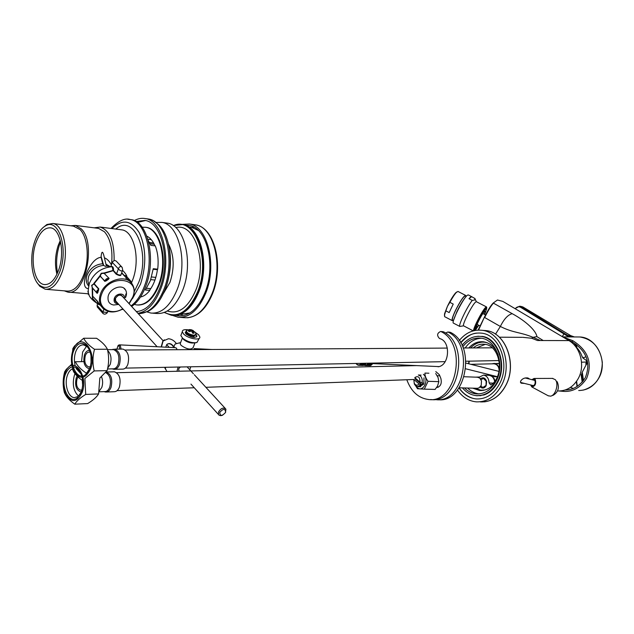 <?xml version="1.0" encoding="UTF-8"?>
<svg xmlns="http://www.w3.org/2000/svg" width="634" height="634" viewBox="0 0 634 634"><rect width="100%" height="100%" fill="white"/><g stroke="black" fill="none" stroke-linecap="round" stroke-linejoin="round"><path stroke-width="0.95" d="M493.212 303.028L497.468 300.017L493.212 303.028C490.978 305.223 488.014 309.994 484.321 317.333L478.551 330.092M478.115 330.108L484.321 317.333M497.468 300.017L502.817 301.396L568.928 340.585C580.617 347.218 585.317 365.897 578.303 378.466C573.58 386.724 566.947 390.901 558.395 391.004M495.511 334.181L500.353 326.462L484.669 317.515C488.378 310.161 491.302 305.374 493.45 303.155L512.24 313.687C526.592 321.47 536.253 331.138 536.887 336.63L543.211 340.529L540.382 340.521L532.972 337.32L531.68 338.255L537.466 340.513L540.382 340.521M536.887 336.63L532.972 337.32C520.466 332.034 513.389 333.088 500.353 326.462C504.022 318.989 507.985 314.733 512.24 313.687M522.836 337.328L531.68 338.255M524.587 383.443L521.14 383.19L520.459 382.215L520.72 381.002C522.353 378.585 524.746 377.579 527.908 377.967L529.723 379.124M483.734 390.282L482.506 390.243M485.795 342.281L484.566 342.202M484.97 389.981L480.897 390.187L474.747 388.222M486.999 342.693L484.741 342.225C479.439 341.678 474.739 343.588 470.626 347.947M478.678 377.436L483.536 375.09C486.936 375.819 488.79 378.411 489.099 382.857L490.589 384.909L491.596 384.576C505.147 374.425 499.83 345.142 484.487 344.27C480.406 343.818 476.657 345.039 473.218 347.931M480.437 378.767C483.187 376.937 485.248 377.801 486.619 381.367L486.159 385.702C484.447 388.38 482.474 388.785 480.231 386.938M492.983 383.293L489.099 382.857M488.64 375.296L489.226 375.32C492.024 375.811 493.838 377.816 494.655 381.335M480.968 379.576L483.528 378.482L486.547 381.589L486.151 385.345L482.957 387.414L480.794 386.169M486.167 380.519L486.04 385.559M562.897 336.939L572.787 340.672C588.138 350.34 592.742 362.949 586.601 378.498C580.482 387.636 572.859 391.939 563.729 391.392L559.228 391.004M515.117 308.576L519.508 306.222L521.267 306.824L564.3 333.326L562.31 336.583M571.416 336.923L568.119 335.616L570.719 335.632L574.396 336.947L570.719 335.632L522.717 306.888L520.688 307.332L567.549 336.155L568.119 335.616L564.3 333.326M572.787 340.672L572.161 341.869C586.727 351.046 591.094 363.013 585.277 377.769C579.872 385.955 573.176 390.029 565.195 389.989M566.471 339.103L572.161 341.869M576.48 344.69L576.861 347.646M583.098 362.149L586.624 362.03L586.244 360.318L582.828 357.972L585.848 356.815M582.995 357.362L582.194 356.815M570.457 387.382L573.096 388.365M583.502 380.59L582.274 372.142L586.49 364.146L585.824 364.178L585.919 363.369L587.575 362.743M587.718 363.686L586.49 364.146M586.624 362.03L585.919 363.369M569.554 336.916L567.549 336.155M499.354 369.305C498.72 365.818 496.937 363.861 494.013 363.44L491.913 363.821M496.01 376.342L492.38 376.525M493.331 363.789L494.005 363.773C497.389 364.423 499.085 366.809 499.101 370.945M495.479 376.208L492.166 376.533M103.968 391.63L105.751 392.042C108.01 392.074 109.769 390.528 111.021 387.398C112.812 379.33 111.204 374.203 106.195 372.007L114.469 371.809C119.533 373.917 121.173 379.013 119.382 387.105C118.13 390.219 116.371 391.757 114.104 391.717L106.544 392.01M114.469 371.809L113.692 371.825M99.078 391.812L104.713 391.598C106.861 391.638 108.541 390.164 109.73 387.176C111.425 380.043 110.086 375.185 105.727 372.626M101.535 376.77C102.89 380.281 102.97 383.839 101.789 387.453L99.213 391.162M99.823 378.07L98.595 393.92L97.644 395.307C95.679 397.97 92.35 400.736 87.65 403.581L74.796 404.183C70.588 401.179 67.584 398.231 65.801 395.339L64.414 392.723C62.679 385.773 62.774 378.783 64.7 371.738L66.269 369.36L71.602 364.336L72.855 348.565L74.527 346.005L83.704 338.239L96.566 338.279C101.519 341.615 104.951 344.936 106.853 348.248L107.4 349.231C109.111 356.348 109.016 363.48 107.114 370.636L99.823 378.07M74.543 362.283L75.383 361.745L83.87 361.618M75.383 361.745C77.047 365.485 80.589 369.226 86.002 372.974L86.803 372.958M83.704 338.239C85.424 341.885 89.022 345.578 94.506 349.302C92.564 356.538 92.461 363.742 94.212 370.922L84.885 378.482L85.709 394.427L98.595 393.92M85.709 394.427C80.193 397.795 76.555 401.045 74.796 404.183M82.103 392.517C77.015 402.582 71.547 403.176 65.698 394.308C62.814 387.731 62.481 380.852 64.7 373.68L66.134 370.494C73.782 355.634 88.728 375.716 82.103 392.517M81.414 391.772C83.989 382.413 82.785 374.742 77.808 368.766C72.72 364.994 68.575 366.864 65.357 374.401C60.444 386.891 69.272 404.682 77.269 397.954L81.414 391.772M80.066 371.722L76.167 368.56L81.168 374.06M72.815 368.623C70.501 369.551 68.702 371.738 67.442 375.185C64.01 384.093 68.187 397.566 74.487 397.645L78.212 396.456L80.502 393.888M81.303 391.812L80.605 391.836C76.135 389.934 74.677 385.313 76.239 377.967L77.134 376.097M81.992 389.91L80.621 390.179C76.968 388.626 75.779 384.846 77.063 378.847L78.03 376.961M82.674 386.074L82.309 380.424M78.608 396.131C73.473 391.21 72.078 384.204 74.424 375.122L75.002 373.703M81.334 391.994L80.629 391.836M112.178 368.861L113.985 369.305C116.331 369.368 118.162 367.775 119.477 364.518C121.292 356.403 119.668 351.276 114.619 349.128L122.98 349.088C128.044 351.212 129.661 356.308 127.846 364.376C126.538 367.609 124.708 369.194 122.346 369.131L114.77 369.289M122.98 349.088L122.219 349.088M107.511 368.956L112.947 368.845C115.19 368.909 116.933 367.387 118.178 364.281C119.905 356.546 118.368 351.656 113.557 349.619L112.828 349.619M107.677 350.523C110.982 353.899 111.83 358.535 110.221 364.415L107.677 368.172M82.689 380.701C78.481 377.713 75.501 374.773 73.734 371.889L72.355 368.814M94.506 349.302L107.4 349.231M94.212 370.922L107.114 370.636M90.567 369.004C85.233 379.449 79.599 380.02 73.663 370.724C70.945 364.233 70.683 357.473 72.87 350.443L74.4 347.091C82.206 332.113 97.279 351.997 90.567 369.004M89.87 368.275C92.453 359.002 91.312 351.387 86.438 345.411C81.2 341.425 76.904 343.343 73.544 351.157C68.591 363.75 77.388 381.391 85.519 374.702L89.87 368.275M88.744 348.549L87.294 346.782L83.545 344.872C80.138 344.745 77.499 347.107 75.644 351.957C74.178 356.403 74.02 360.984 75.177 365.699M85.519 374.702L88.879 370.549M89.743 368.608L88.815 368.655C84.354 366.745 82.911 362.125 84.496 354.802C85.653 351.822 87.286 350.364 89.394 350.436L89.624 350.436M90.377 366.674L88.855 366.991C85.21 365.43 84.029 361.649 85.328 355.666C86.272 353.233 87.603 352.044 89.323 352.1L90.29 352.385M91.05 363.33L91.003 355.706M81.509 361.649L82.642 352.013L86.604 346.172M89.632 368.837L88.815 368.655M89.537 350.237L88.705 350.443M476.697 389.173L481.618 390.544M478.702 342.717L483.718 341.821M472.75 388.174L479.558 390.504C486.912 390.837 492.761 387.033 497.088 379.1L497.143 378.997M468.819 347.955C473.035 343.287 477.917 341.227 483.457 341.789C490.058 342.875 494.956 347.202 498.173 354.771M467.63 388.032C470.943 391.4 474.723 393.357 478.987 393.904M465.174 347.979C469.517 341.797 474.914 338.556 481.388 338.239M464.508 387.945C467.947 391.455 471.886 393.437 476.324 393.88C484.693 394.245 491.35 389.902 496.287 380.86C505.274 364.249 495.97 339.293 480.794 338.152C473.733 337.478 467.702 340.379 462.717 346.853M462.44 387.889C466.323 392.486 470.935 395.061 476.285 395.608C485.153 395.988 492.206 391.384 497.444 381.795C507.002 364.162 497.127 337.668 481.024 336.44C473.646 335.719 467.321 338.691 462.043 345.364M478.345 395.671L480.976 395.664M480.905 336.424L483.417 336.662M459.016 387.992C463.557 394.538 469.295 398.184 476.213 398.937C486.032 399.341 493.854 394.229 499.679 383.602C510.315 364.003 499.346 334.554 481.483 333.159C473.424 332.343 466.473 335.521 460.625 342.693M457.486 390.053C462.432 397.122 468.661 401.053 476.174 401.845C486.825 402.273 495.312 396.718 501.637 385.187C513.231 363.876 501.304 331.836 481.903 330.29C473.162 329.379 465.61 332.802 459.246 340.545M445.559 333.08L447.778 332.034L448.539 332.295C475.08 345.253 463.462 404.143 435.518 399.594L434.496 399.483M449.625 332.176L450.623 332.454C477.006 345.308 465.728 403.747 437.904 399.65M438.086 366.793C449.736 365.628 451.012 340.91 439.56 338.556C436.683 335.537 437.024 333.183 440.59 331.487L441.359 331.748C467.916 344.753 456.274 404.064 428.322 399.483C418.361 398.097 411.189 391.519 406.798 379.742M404.421 365.889L404.413 365.049M408.985 365.255L408.97 365.786M436.604 387.548C440.575 386.692 442.001 383.681 440.884 378.522L439.378 374.734L435.788 371.587M442.754 331.653L443.752 331.931C470.309 344.912 458.683 404.088 430.724 399.523M423.361 374.298C429.741 379.322 423.1 393.223 417.101 387.493L415.817 385.947M423.98 377.84L423.877 384.069L419.375 386.716M428.925 373.212L424.939 373.093C424.843 375.788 425.882 378.522 428.053 381.303L424.304 389.149L417.513 388.745L415.658 385.813M435.716 373.521L438.054 377.492L438.839 381.652L437.5 386.138L435.098 389.427L424.304 389.149M428.053 381.303L438.839 381.652M419.114 383.998L413.899 379.473L414.224 383.182C415.642 385.512 417.275 385.789 419.114 383.998L421.039 384.838L417.592 386.669L415.603 385.773L414.311 383.998L413.796 379.481M420.001 382.143L414.779 377.618C418.218 375.502 419.962 377.008 420.001 382.143L421.919 382.976C422.616 380.051 422.078 377.69 420.279 375.883L418.345 375.011L421.134 375.114M414.977 378.744L422.03 384.862L421.039 384.838M477.394 377.222L479.748 378.07L481.499 380.947L481.214 385.329L479.177 387.81L477.457 388.301L459.151 387.802C462.661 393.167 467.472 396.749 473.582 398.532M422.03 384.862L422.918 383.007L421.919 382.976M453.469 323.142L453.381 323.094C450.996 322.476 463.557 297.576 467.488 295.167L468.328 294.937L471.49 296.569M474.969 298.559L471.569 296.609L470.737 296.847L468.994 298.709L472.267 300.397C467.139 306.705 458.113 325.599 459.793 326.431L463.628 325.844L473.226 330.861M459.793 326.431L456.749 324.838M471.656 296.704L468.994 298.709M474.898 298.376L474.731 299.969L472.267 300.397M463.628 325.844C461.711 325.361 472.473 304.098 475.738 301.958L476.435 301.736L486.476 306.919M478.813 325.274L476.174 328.943L478.511 325.123M484.55 314.432C485.898 311.31 486.405 309.543 486.072 309.13C484.947 307.538 473.558 328.959 475.246 329.498L476.261 327.215C475.888 325.44 483.266 311.556 484.772 311.207C485.295 311.032 485.121 312.055 484.249 314.274M476.546 325.836L477.148 326.93M476.578 327.437L476.277 326.898M456.805 291.957L455.608 292.884C453.136 295.713 450.402 300.207 447.414 306.373L444.585 313.679L444.442 315.447M453.579 320.257L456.868 311.69C460.308 304.669 463.351 299.668 466.006 296.68M466.275 296.355L465.356 295.88C463.446 296.443 460.149 301.364 455.466 310.668C452.922 316.152 451.923 319.314 452.486 320.146L452.557 320.186M465.808 296.11L465.618 295.396C463.62 295.975 460.197 301.102 455.323 310.771C452.676 316.477 451.646 319.766 452.224 320.63L444.616 316.651L444.616 314.535L445.845 310.85L449.189 312.594L453.223 304.082L449.863 302.331C452.383 297.695 454.546 294.382 456.345 292.409L457.978 291.45L465.546 295.357M453.001 320.416L452.224 320.63M449.863 302.331L447.414 306.373L445.845 310.85M165.553 367.3L165.315 368.536L166.924 371.508M190.723 366.793L189.788 369.788M176.957 371.27L178.138 367.046M164.388 339.808L162.803 341.179L161.147 346.949M165.395 369.012L164.602 367.324M173.581 347.099C171.822 344.191 169.706 343.2 167.225 344.119M161.448 346.964L163.089 340.997L168.47 338.738C171.537 339.016 174.176 340.616 176.387 343.541M164.919 367.316L165.522 367.982M165.379 368.362L165.03 367.966M165.791 347.186L166.647 344.658C169.064 342.748 171.434 343.422 173.74 346.679M225.514 412.599L225.91 409.128C223.501 407.186 221.052 408.09 218.564 411.838L218.524 414.557L219.071 415.199L220.846 415.682L222.669 415.191M116.276 301.633L115.61 300.896L115.491 298.329C117.631 294.969 119.905 294.287 122.307 296.3L163.215 340.846M177.694 343.327L175.222 343.969L173.954 346.148L174.485 347.622M187.64 366.856L187.49 367.284M117.25 302.711C115.34 302.093 114.683 300.698 115.285 298.535C118.463 294.231 121.134 293.843 123.297 297.378M118.209 303.773C114.825 303.631 113.526 301.855 114.31 298.456C116.173 292.575 125.683 292.599 124.264 298.432M118.796 304.415L113.755 305.009C109.825 304.36 107.915 302.022 108.026 297.996C107.732 289.413 121.974 283.002 125.58 290.007L124.169 288.422M124.629 289.128L124.09 288.359M60.587 241.839L59.533 244.676C56.521 254.131 55.847 263.578 57.496 273.032M146.597 288.28L150.757 288.66M134.305 220.584C137.966 218.564 141.628 217.898 145.305 218.579C162.906 220.592 172.147 260.447 160.782 288.827C154.91 303.496 147.294 311.659 137.927 313.315M136.334 311.579C145.947 310.866 153.8 302.973 159.887 287.899C170.792 260.637 161.924 222.352 144.996 220.426L136.12 221.52M137.459 222.415L145.495 220.529M137.586 305.009C146.383 305.342 153.594 298.622 159.229 284.84C168.501 261.62 160.925 229.032 146.414 227.4L145.448 227.257M142.135 227.194L145.788 227.321C160.291 228.945 167.859 261.549 158.587 284.777C152.818 298.852 145.455 305.564 136.492 304.906L134.337 304.383M140.463 297.037C143.815 296.347 146.945 294.128 149.846 290.388L145.392 289.992L150.417 280.537L153.246 268.713L157.708 269.181C158.706 260.423 157.898 252.665 155.275 245.897L150.829 245.358L148.19 240.341M154.981 245.865C152.921 240.991 150.203 237.766 146.842 236.173M149.846 290.388L149.656 290.19C153.721 284.753 156.329 277.74 157.494 269.157M163.517 293.368L169.944 282.423C174.651 268 174.192 255.256 168.557 244.201M152.849 313.196L156.495 313.465C167.114 314.226 175.848 306.46 182.695 290.166C193.735 263.142 184.637 225.125 167.408 223.152L165.87 222.938M156.083 222.439L161.884 222.383C179.073 224.357 188.139 262.508 177.108 289.651C170.269 306.016 161.551 313.822 150.955 313.061L146.969 311.912M151.304 239.668L147.873 239.24M153.174 269.268L157.422 269.712M154.26 244.272L150.139 243.765M153.594 242.996L149.497 242.489M154.965 280.046L150.741 279.634M155.813 277.391L151.581 276.971M122.061 309.447L123.345 309.44M131.65 306.484C137.459 302.481 142.174 295.69 145.812 286.1C156.416 259.235 147.857 221.551 131.436 219.697L130.049 219.499M115.61 229.056L117.322 227.852C134.749 215.084 150.409 252.998 138.719 282.407L134.21 291.711M120.769 229.722L121.894 229.865C134.218 231.228 140.574 259.575 132.696 279.824L131.404 283.026M114.112 260.661C114.389 241.554 109.73 230.348 100.14 227.051L94.094 227.828M111.529 264.647C112.971 249.931 110.609 238.978 104.444 231.775L98.571 228.398L75.422 225.427L70.786 225.783M87.508 293.724L89.045 294.659M97.501 228.264L98.571 228.398M64.319 290.847L67.656 292.068C85.027 296.847 96.78 243.131 81.207 228.834L75.422 225.427M104.42 257.856C106.94 258.672 109.27 261.042 111.418 264.964M88.285 290.57L87.857 291.973L88.427 292.012M101.107 256.437L103.675 265.432C105.521 266.549 106.409 266.692 106.353 265.852L103.707 254.931C102.526 250.921 101.662 251.421 101.107 256.437L101.083 257.356C90.091 257.618 78.022 288.042 88.292 288.621M103.104 264.703L102.756 263.752C95.449 264.378 90.226 268.158 87.088 275.101L87.009 275.314C85.645 279.578 86.184 283.152 88.625 286.029M101.083 257.356L102.756 263.752M125.794 275.79L124.312 275.354L125.984 275.996M92.509 288.002L91.605 285.379L94.141 283.667L98.785 288.827L97.779 292.718L97.24 292.52L97.121 293.17L92.168 287.559L91.851 285.53L93.951 283.945L93.8 283.477L99.815 275.917L100.117 276.258L93.951 283.945L98.547 289.056L98.119 290.031L98.642 290.285M104.214 272.969L101.234 273.262L99.815 275.917L104.911 281.052C105.585 279.079 106.884 278.207 108.818 278.421L108.089 278.881L108.398 279.372L109.111 278.381L104.158 273.373L109.111 278.381M111.608 266.748L112.321 267.12L112.971 270.472L113.51 270.567L104.459 273.333L101.416 273.5L100.267 275.98M130.556 282.122L121.609 273.048M120.967 274.704C120.943 276.012 119.343 275.83 116.165 274.173L112.971 270.472L104.222 272.953M104.745 281.33L106.076 280.933L105.712 280.482L104.745 281.33L100.275 275.988M122.513 270.512L121.015 274.688C120.23 275.33 118.756 275.053 116.585 273.856L116.165 274.173M97.002 293.035L92.524 288.018M97.145 293.201L97.779 292.718M92.683 296.173L97.636 301.388L99.459 304.502M126.055 278.469L126.214 277.375M93.404 299.232L92.405 298.313L92.184 288.098L92.588 288.264L92.691 296.181M103.017 313.537L102.93 312.023L97.081 305.366L97.565 303.995M97.081 305.366L97.525 307.268M103.913 309.297L102.93 312.023L107.423 312.514L107.851 311.342M92.596 298.305L93.127 298.915L92.596 298.305L93.04 296.514L97.604 301.673L97.834 302.68L98.357 302.672M98.785 288.827L96.748 291.014L97.121 293.17L92.556 288.066L97.168 293.399M99.316 304.764L97.477 303.852L99.459 304.811L98.024 303.876L97.834 302.68L98.959 304.55L99.451 304.494L98.682 303.298L103.35 308.837M125.58 290.007C126.832 292.258 126.792 294.818 125.445 297.679M110.942 266.771C112.741 265.931 113.597 267.191 113.51 270.567L116.585 273.856L118.376 268.84C119.343 266.454 120.611 265.955 122.172 267.358L122.695 270.013C121.855 271.574 120.412 271.178 118.376 268.84L112.321 262.428L110.768 266.787M121.704 266.866L116.355 261.24C114.905 260.043 113.557 260.439 112.321 262.428M46.393 289.342L66.903 291.061C73.813 291.577 79.527 285.91 84.037 274.062C89.64 258.609 87.658 237.076 80.082 229.571L73.425 226.116M42.494 228.074L46.908 224.499L52.82 223.485C63.828 224.666 69.344 252.189 62.172 271.954C57.694 283.984 52.043 289.746 45.228 289.239L39.791 286.251L37.113 282.693M60.071 271.051C68.543 247.957 58.407 217.644 45.561 225.839C40.988 228.446 37.335 233.772 34.616 241.831C29.465 256.968 31.407 277.668 38.785 284.706C46.765 290.951 53.858 286.402 60.071 271.051M58.811 269.608C64.961 252.57 60.23 228.874 50.744 227.86C44.586 227.36 39.601 232.472 35.789 243.179C29.869 260.122 34.482 283.572 44.198 284.547C50.086 284.983 54.96 280.006 58.811 269.608M60.27 240.5L58.122 245.715C55.055 255.534 54.659 265.052 56.925 274.276M219.76 412.346C220.093 416.3 222.043 416.308 225.609 412.369C225.292 408.415 223.342 408.407 219.76 412.346M121.094 349.096L120.302 345.372L118.637 345.047L117.797 346.013M176.878 349.714L176.569 348.177L175.127 347.654M180.555 342.725L180.167 343.739L181.047 345.324C186.911 349.358 190.945 350.095 193.148 347.535L194.995 342.836M194.305 349.057L194.773 349.603M363.131 365.335L358.495 365.279L357.98 364.708L357.75 365.105L355.991 363.448M361.301 363.345L360.405 364.716L359.312 364.843M363.084 365.477L358.709 365.287L358.868 364.819M364.487 365.073L365.858 365.129M366.301 364.891L366.23 365.39L370.351 365.644L366.024 365.461L365.826 365.049L366.88 364.915M367.118 364.352L367.141 364.859L371.278 365.192L366.682 364.685L371.611 364.392M367.823 363.536L367.942 364.011L372.103 364.407L367.458 364.011L367.823 363.536L372.388 363.337M362.878 363.314L365.644 363.44L365.604 364.122L361.229 363.924M360.572 364.059L364.946 364.257L364.97 364.764L360.405 364.716M359.747 364.598L360.334 364.629M364.296 365.382L365.01 365.414M369.638 365.612L365.263 365.564L365.414 365.105M370.557 365.572L370.613 365.16M371.469 365.049L371.445 364.542M372.269 364.201L372.15 363.734M369.02 363.187L372.879 363.108M531.347 385.131L532.362 386.154C534.977 385.25 535.762 383.15 534.708 379.861L534.058 379.441L532.655 379.861M531.91 379.671L534.018 378.474L535.12 379.061C536.435 383.562 535.35 386.201 531.871 386.978L530.603 384.941M552.357 378.395L555.21 379.6C559.133 383.38 555.661 395.6 550.51 396.163L548.156 395.751M551.675 395.759L553.347 395.18C558.324 392.002 559.6 387.517 557.175 381.708L557.112 381.644M365.263 365.564L364.93 365.097M356.863 364.566L357.528 364.598M357.75 365.105L358.464 365.129M359.684 365.105L364.059 365.295L359.47 365.176M364.059 365.295L364.114 364.875M360.595 364.566L364.97 364.764M361.388 363.718L365.763 363.908M356.118 363.718L356.609 363.742M119.786 349.104L119.224 346.116L117.979 345.871L116.886 349.12M183.004 338.825L183.947 339.808C187.624 342.423 191.127 343.454 194.448 342.891L194.82 342.836M181.348 334.197L180.833 335.544L182.774 338.366C187.743 341.892 192.459 343.279 196.92 342.526L199.298 338.263M195.074 332.24L198.569 334.768L199.821 336.939C200.716 340.997 187.616 338.564 183.495 333.856L182.299 331.748C182.33 329.957 184.24 329.315 188.044 329.815M186.016 331.447L185.223 332.596L186.031 334.007C191.325 337.613 194.955 338.294 196.905 336.06L196.049 334.586M186.222 334.205L186.8 334.205M193.386 336.416L194.733 337.462M186.039 331.328L185.778 332.05C186.808 334.173 189.336 335.56 193.37 336.21L195.803 335.077M194.884 331.994L195.652 333.183C196.524 334.554 195.866 335.235 193.671 335.212C188.71 334.205 186.317 332.628 186.483 330.465L187.331 330.052M193.338 330.615L191.31 329.751L194.915 332.042L193.085 331.083L194.052 333.246L192.617 333.159L191.65 330.996L189.162 331.677L188.306 330.789L190.794 330.1L189.384 329.585L186.483 330.465L186.031 331.4L186.285 330.686M189.384 329.585L191.31 329.751M192.229 330.195L191.817 331.249M192.467 332.668L193.085 331.083M190.351 331.225L190.794 330.1M185.825 225.411L188.995 225.395M188.781 226.924L191.31 227.186L198.331 230.435M176.046 315.336L178.186 315.787C189.067 316.564 197.998 308.813 204.98 292.536C216.234 265.527 206.85 227.479 189.194 225.435L185.247 225.197M179.755 315.922L176.648 315.241M181.799 224.388L189.439 224.008C207.651 226.124 217.335 265.384 205.709 293.249C198.505 310.034 189.297 318.03 178.083 317.23L172.527 315.407M189.883 312.966L179.842 314.385M182.196 314.654L180.135 314.274M189.051 227.099L191.135 227.154M543.211 340.529L568.928 340.585M476.419 347.907L485.184 344.373L476.617 347.907M468.55 363.75L468.946 361.166M492.047 382.952L492.269 383.99M520.403 306.262L522.804 306.911L570.846 335.711M577.035 336.963L579.904 336.979C596.824 337.439 608.347 361.745 598.9 377.951C594.113 386.209 587.385 390.393 578.723 390.512M576.116 346.853L575.759 344.151M575.117 345.902L574.808 343.477M568.936 340.046L569.007 340.632M582.202 382.175L581.101 374.567M576.599 381.272L577.312 386.272M582.955 381.296L581.75 373.022M581.814 362.188L582.765 362.157M585.824 364.178L587.686 363.472M515.307 308.687C516.876 306.745 518.667 306.293 520.688 307.332M568.23 336.908L569.205 336.178M499.513 363.805L497.024 363.369M112.147 349.627L113.462 349.199M483.671 330.433L486.08 330.623C505.464 332.168 517.392 364.09 505.813 385.313C499.497 396.797 491.009 402.328 480.366 401.908M448.539 332.295L450.623 332.454M441.359 331.748L443.752 331.931M486.341 309.654L486.532 306.951L485.874 307.189C482.997 309.194 472.988 328.38 473.566 330.774M485.89 310.945C487.015 307.87 487.047 306.729 485.985 307.514C483.163 309.487 473.313 328.388 473.899 330.694M475.017 330.457L476.689 328.349L475.024 330.457M485.43 308.798L486.024 309.107L485.343 308.853C482.125 311.207 471.712 332.573 475.254 329.506M140.169 313.64L148.404 311.191C155.346 307.427 160.973 300.017 165.284 288.953C173.978 266.851 170.681 235.777 158.801 224.816L153.254 220.664L146.937 218.809M138.228 313.64C148.705 313.695 157.303 305.525 164.024 289.12C175.396 260.812 166.132 221.044 148.507 219.031L145.305 218.579M175.792 227.614C194.583 222.383 207.714 261.58 195.763 290.229C188.1 307.656 178.614 314.583 167.305 311.009M173.336 225.656C194.313 215.528 211.273 258.831 197.713 291.489L197.634 291.695C188.401 312.039 177.362 318.934 164.515 312.396M179.913 224.23L182.465 224.499C200.027 226.536 209.386 264.552 198.252 291.703L198.173 291.909C191.199 308.275 182.291 316.073 171.434 315.296L164.341 312.467M181.895 224.404L182.933 224.563C200.479 226.6 209.854 264.56 198.743 291.703L198.648 291.957C191.896 307.878 183.226 315.7 172.638 315.407M110.974 228.454C118.495 220.767 124.89 217.795 130.152 219.523C146.502 221.377 155.076 258.862 144.592 285.76L144.512 285.982C141.049 295.143 136.579 301.768 131.087 305.865M123.162 309.241L122.275 309.337M111.941 228.581C122.18 218.738 131.301 220.125 139.306 232.749C146.145 247.791 146.565 264.893 140.558 284.048L132.458 298.638M131.436 219.697L127.862 219.277M106.322 265.717L109.317 266.938M110.467 266.803L105.941 264.148M103.675 265.432C96.677 266.026 91.676 269.648 88.665 276.297L87.88 280.949L88.879 284.943M121.712 272.739L124.034 275.211M108.398 279.372L106.076 280.933M133.156 296.958C134.796 292.226 134.527 288.018 132.355 284.341C126.618 273.531 104.99 279.832 100.505 293.93L100.457 294.057C98.959 298.495 99.126 302.434 100.965 305.873C106.029 312.776 113.351 313.806 122.917 308.972M98.119 290.031L97.24 292.52L98.119 290.031M125.833 275.679L130.406 280.68M129.019 280.339L130.858 281.155L131.072 282.645M129.843 280.941L130.945 282.51M92.612 298.337L97.477 303.852L97.636 301.388M128.956 303.543L132.752 297.132C141.049 277.169 108.438 273.729 101.567 294.398L101.519 294.517C96.408 307.482 110.435 316.509 122.727 308.758M105.712 280.482L108.089 278.881L105.712 280.482M196.057 334.245L193.624 335.56C189.59 334.911 187.062 333.524 186.031 331.4L185.778 332.05M180.104 317.372L184.28 317.674C195.518 318.474 204.742 310.525 211.954 293.819L212.057 293.558C223.548 265.82 213.793 226.996 195.613 224.872L193.988 224.642M189.511 227.416L193.964 227.178M203.736 267.049L202.579 278.35M203.688 268.269L202.777 277.145M180.658 314.06L182.275 314.654M499.338 337.193L522.194 337.328M485.85 342.297L484.741 342.225M483.536 375.09L489.226 375.32C492.626 376.287 494.512 378.189 494.885 381.034M469.255 361.158L468.859 363.829M582.305 357.172C580.871 352.647 578.382 348.803 574.84 345.649M515.062 308.544L519.531 306.222L522.788 306.904M562.786 336.868L579.904 336.979C592.758 339.206 600.224 347.646 602.3 362.299C602.046 377.111 595.675 386.383 583.161 390.124M576.338 381.636L577.035 386.447M565.441 389.902L567.279 389.799M499.505 363.757L494.013 363.44M497.341 376.667L494.528 376.778M116.672 372.697L416.681 365.604M470.824 364.32L494.005 363.773M117.06 390.655L194.258 387.754M205.884 387.311L413.899 379.481M475.619 377.151L479.019 377.024M65.698 394.308L65.801 395.339M66.134 370.494L66.269 369.36M78.695 370.121L77.808 368.766M78.212 396.456L77.269 397.954M80.621 390.179L81.192 390.164M125.223 350.023L447.342 348.082M463.177 347.987L492.19 347.812M125.358 368.116L445.155 361.649M465.99 361.229L499.093 360.556M107.495 349.651L113.557 349.619M73.663 370.724L73.734 371.889M74.4 347.091L74.527 346.005M87.294 346.782L86.438 345.411M88.855 366.991L89.426 366.983M481.46 390.552L479.558 390.504M478.519 393.928L476.324 393.88M482.807 336.575L481.024 336.44M505.9 385.298C500.654 395.101 493.498 400.617 484.431 401.853M481.903 330.29L486.08 330.623C505.607 332.232 517.455 364.067 505.916 385.258M474.731 395.41L476.998 395.767L483.932 394.982C489.67 393.032 494.298 388.745 497.817 382.112C507.66 364.178 497.254 337.264 481.753 336.353M476.625 333.104C471.601 333.476 466.307 336.741 460.752 342.915M478.781 336.21L477.148 336.353M447.778 332.034L449.855 332.192M440.59 331.487L442.992 331.669M414.224 383.182L414.311 383.998M438.268 387.231L436.858 387.192M420.802 386.756L418.02 386.677M477.814 377.238L464.254 376.731M439.806 375.811L437.191 375.716M453.381 323.094L456.607 324.782M476.372 301.705L475.072 298.947M485.224 308.964L481.578 314.076M477.077 324.37L480.128 325.963M482.815 313.529L485.533 314.939M475.246 329.498L474.636 329.181M453.469 320.661L452.486 320.146M455.608 292.884L456.345 292.409M444.585 313.679L444.616 314.535M190.842 366.793L190.683 367.189M225.268 408.423L194.345 374.749M193.37 373.688L187.109 366.864M169.183 347.353L166.679 344.619M173.954 346.148L173.407 347.567M165.791 367.3L165.315 368.536M180.611 366.999C178.614 368.061 178.186 369.471 179.327 371.215M157.129 346.75L115.61 300.896M218.524 414.557L190.953 384.101M125.445 297.251L125.857 293.97M161.179 297.758L165.482 288.795M166.314 237.053C172.004 253.164 171.822 270.155 165.775 288.01M146.414 227.4L145.788 227.321M161.884 222.383L167.408 223.152M173.153 225.538L182.933 224.563C200.875 226.798 209.997 264.822 198.854 291.87M198.83 291.917C192.815 306.436 184.882 314.274 175.032 315.431M164.301 312.483L171.434 315.296M116.157 229.128L117.322 227.852M121.894 229.865L100.14 227.051M88.792 293.827L68.868 292.171M127.006 277.09C126.871 275.481 125.405 273.238 122.616 270.338M96.954 303.266C85.257 295.46 88.356 290.443 89.299 283.525C93.57 273.412 101.004 267.817 111.6 266.74M125.992 278.429L126.174 277.327M130.858 281.155L131.119 282.701M107.384 312.625C105.664 314.44 104.119 314.638 102.756 313.22L97.145 306.824M129.146 303.749L133.116 297.061M74.455 226.251L52.82 223.485M45.561 225.839L46.908 224.499M38.785 284.706L39.791 286.251M44.198 284.547L45.188 284.626M212.033 349.5L194.004 348.597M175.428 347.67L119.446 344.856M180.619 342.566L175.222 343.969M372.237 363.599L438.926 366.611M465.808 368.822L497.357 376.675M520.506 382.429L533.765 385.734M466.061 363.123L499.013 371.405M525.142 377.967L535.072 380.463M534.018 378.474L552.88 378.395M531.871 386.978L548.442 395.901M117.979 345.871L118.637 345.047M182.362 338.065L180.167 343.739M183.947 339.808L182.774 338.366M182.299 331.748L180.833 335.544M196.905 336.06L196.564 336.939M193.465 336.218L193.029 337.336M186.99 333.738L186.658 334.586M179.374 315.875L178.186 315.787M212.612 293.558C223.905 266.129 214.934 227.646 195.613 224.872L189.439 224.008M212.556 293.716C206.383 308.544 198.006 316.572 187.41 317.793M181.847 314.607L180.658 314.519"/></g></svg>
